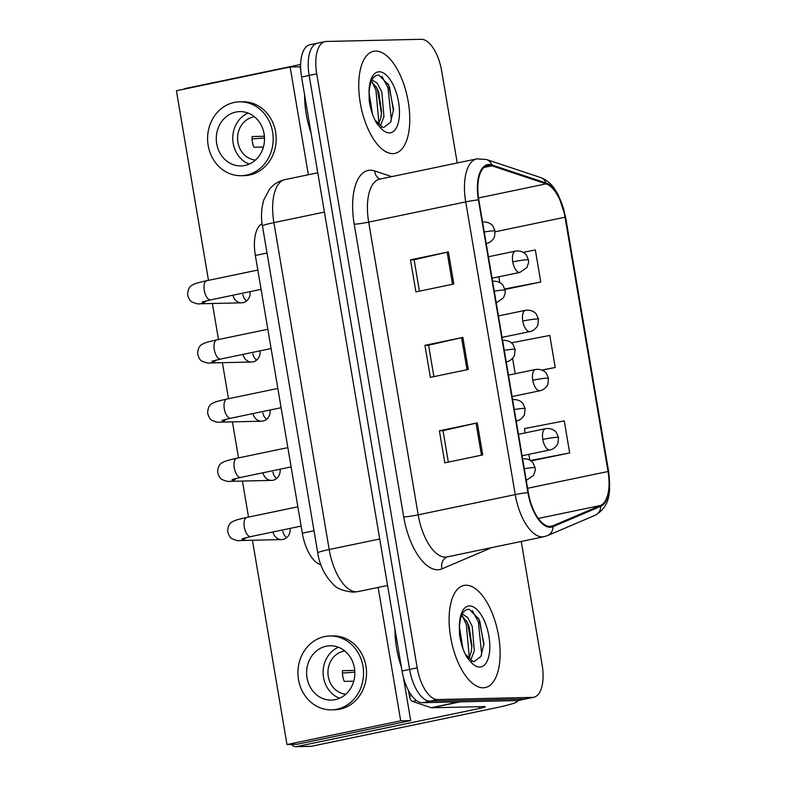 <?xml version="1.0" encoding="UTF-8"?>
<svg xmlns="http://www.w3.org/2000/svg" width="786" height="786" viewBox="0 0 786 786"><rect width="100%" height="100%" fill="white"/><g stroke="black" fill="none" stroke-linecap="round" stroke-linejoin="round"><path stroke-width="1.18" d="M320.845 564.702A32.599 14.796 -101.8 0 1 302.325 533.203L255.352 255.47A32.599 14.796 -101.8 0 1 262.121 223.755M483.282 687.779A52.151 23.678 78.2 0 0 485.257 687.553A52.151 23.678 78.2 0 0 498.216 633.811A52.151 23.678 78.2 0 0 465.931 585.226A52.151 23.678 78.2 0 0 463.956 585.452A52.151 23.678 78.2 0 0 451.007 639.195A52.151 23.678 78.2 0 0 483.282 687.779A52.151 23.678 78.2 0 0 485.257 687.553A52.151 23.678 78.2 0 0 498.216 633.811A52.151 23.678 78.2 0 0 465.931 585.226A52.151 23.678 78.2 0 0 463.956 585.452A52.151 23.678 78.2 0 0 451.007 639.195A52.151 23.678 78.2 0 0 483.282 687.779M392.931 153.624A52.151 23.678 78.2 0 0 394.916 153.398A52.151 23.678 78.2 0 0 407.865 99.655A52.151 23.678 78.2 0 0 375.59 51.061A52.151 23.678 78.2 0 0 373.615 51.287A52.151 23.678 78.2 0 0 360.656 105.039A52.151 23.678 78.2 0 0 392.931 153.624A52.151 23.678 78.2 0 0 394.916 153.398A52.151 23.678 78.2 0 0 407.865 99.655A52.151 23.678 78.2 0 0 375.59 51.061A52.151 23.678 78.2 0 0 373.615 51.287A52.151 23.678 78.2 0 0 360.656 105.039A52.151 23.678 78.2 0 0 392.931 153.624M550.102 526.433A34.771 15.789 -101.8 0 1 528.33 492.606L478.821 199.89A34.771 15.789 -101.8 0 1 487.713 165.492A34.771 15.789 -101.8 0 1 491.898 165.797L546.123 183.845A34.771 15.789 -101.8 0 1 565.026 217.211L608.04 471.502A34.771 15.789 -101.8 0 1 600.514 505.477L552.794 525.844A34.771 15.789 -101.8 0 1 551.418 526.276A34.771 15.789 -101.8 0 1 550.102 526.433M550.249 527.288A35.635 16.182 78.2 0 0 553.01 526.689L600.73 506.312A35.635 16.182 78.2 0 0 608.443 471.492L565.429 217.201A35.635 16.182 78.2 0 0 546.044 183L491.82 164.952A35.635 16.182 78.2 0 0 478.419 199.899L527.927 492.616A35.635 16.182 78.2 0 0 550.249 527.288M457.226 162.967L441.673 71.005A32.599 14.796 78.2 0 0 421.257 39.3L326.308 41.462A32.599 14.796 78.2 0 0 325.07 41.599L317.485 43.181A32.599 14.796 78.2 0 0 309.153 75.436L409.614 669.417A32.599 14.796 78.2 0 0 430.03 701.132L524.979 698.97A32.599 14.796 78.2 0 0 526.217 698.823A32.599 14.796 78.2 0 1 524.979 698.97L430.03 701.132A32.599 14.796 78.2 0 1 409.614 669.417L309.153 75.436A32.599 14.796 78.2 0 1 317.485 43.181A32.599 14.796 78.2 0 1 318.723 43.043M419.439 291.164L414.114 259.734L447.136 252.218A8.695 0.648 -9.6 0 1 448.384 251.942L410.479 259.852L415.902 291.901L453.807 283.992L448.384 251.942M414.124 259.773L410.479 259.852M448.344 462.099L443.029 430.669L476.041 423.153A8.695 0.648 -9.6 0 1 477.299 422.878L439.394 430.787L444.817 462.836L482.722 454.927L477.299 422.878M443.039 430.699L439.394 430.787M433.892 376.632L428.576 345.201L461.588 337.685A8.695 0.648 -9.6 0 1 462.846 337.41L424.931 345.319L430.355 377.368L468.269 369.459L462.846 337.41M428.576 345.241L424.931 345.319M325.07 41.599A32.599 14.796 78.2 0 0 316.738 73.855L417.199 667.835A32.599 14.796 78.2 0 0 437.615 699.55L532.564 697.388A32.599 14.796 78.2 0 0 533.802 697.241A32.599 14.796 78.2 0 0 542.134 664.995L521.246 541.456M531.749 460.753L569.673 452.952L564.26 420.903L524.468 428.567L525.205 432.899M504.946 289.494L540.768 282.017L535.345 249.968L523.162 252.316M542.212 370.196L555.221 367.484L549.797 335.435L511.362 342.843M512.58 358.278L515.194 373.714M555.221 367.484L541.888 370.049M530.688 460.675L532.142 460.773M528.831 454.347L529.803 460.105M569.673 452.952L530.452 460.508M498.805 276.79L499.778 282.557M540.768 282.017L504.799 288.953M317.485 43.181L309.91 44.763A32.599 14.796 78.2 0 0 301.569 77.018L402.039 670.998A32.599 14.796 78.2 0 0 422.446 702.713L517.404 700.552A32.599 14.796 78.2 0 0 518.642 700.405L533.802 697.241M394.975 629.222A54.322 24.661 78.2 0 0 401.361 666.99M472.406 661.026L473.948 661.733L480.953 656.379L483.921 643.675L479.018 619.211L469.222 609.288C463.426 609.229 460.154 615.222 459.417 627.267L459.525 634.508C460.753 643.233 463.249 650.877 467.012 657.46L470.667 661.753L472.406 661.026L465.951 654.728M459.437 626.855L462.846 648.332M462.237 614.053L467.591 617.364L472.219 626.314L474.292 650.887L470.804 659.827M461.647 615.34L467.375 622.532L469.213 626.943L471.905 645.827L471.286 651.515L469.104 658.314M478.458 618.11L479.833 621.48L483.842 645.149M466.648 621.127L467.798 623.996L471.806 647.467M472.258 610.506L478.33 621.795L481.651 653.706L481.268 655.789M462.08 615.605L466.295 624.31L469.311 657.902M304.624 95.057A54.322 24.661 78.2 0 0 311.01 132.834M382.055 126.86L383.597 127.568L390.603 122.213L393.58 109.509L388.677 85.055L378.881 75.122C373.085 75.073 369.813 81.066 369.066 93.112L369.174 100.353C370.412 109.067 372.908 116.721 376.661 123.304L380.326 127.597L382.055 126.86L375.6 120.572M369.086 92.699L372.495 114.176M371.896 79.887L377.241 83.208L381.868 92.159L383.951 116.731L380.463 125.662M371.306 81.184L377.025 88.366L378.862 92.787L381.554 111.671L380.945 117.36L378.764 124.159M388.107 83.945L389.492 87.325L393.491 110.983M376.298 86.971L377.457 89.83L381.456 113.312M381.917 76.34L387.989 87.639L391.31 119.551L390.917 121.624M371.739 81.449L375.954 90.144L378.96 123.746M408.533 690.619L409.477 696.229L411.776 695.748M459.702 701.78A5.433 2.466 78.2 0 0 460.154 701.849L512.403 700.66A43.456 3.242 -9.6 0 1 517.345 701.318A43.456 3.242 -9.6 0 1 494.482 708.117L311.58 746.268A5.433 4.824 88.7 0 1 310.804 746.356L295.811 746.7A5.433 4.824 -91.3 0 0 296.587 746.612L479.489 708.451A10.866 0.806 170.4 0 0 485.208 706.761A10.866 0.806 170.4 0 0 483.97 706.594L431.72 707.783A5.433 2.466 -101.8 0 1 431.268 707.714L412.434 701.436A5.433 2.466 -101.8 0 1 409.477 696.229M291.783 744.43A5.433 4.824 -91.3 0 0 295.811 746.7M183.669 89.221A5.433 4.824 -91.3 0 1 185.28 88.523L300.645 64.462M242.903 294.612A9.776 8.685 -91.3 0 0 246.617 300.94M232.98 295.222A9.776 8.685 -91.3 0 0 241.656 302.836A9.776 8.685 -91.3 0 0 250.027 291.665M252.915 353.798A9.776 8.685 -91.3 0 0 256.629 360.126M242.992 354.407A9.776 8.685 -91.3 0 0 251.667 362.022A9.776 8.685 -91.3 0 0 260.038 350.851M262.927 412.984A9.776 8.685 -91.3 0 0 266.641 419.311M253.004 413.593A9.776 8.685 -91.3 0 0 261.679 421.208A9.776 8.685 -91.3 0 0 270.04 410.037M272.929 472.17A9.776 8.685 -91.3 0 0 276.643 478.497M263.005 472.779A9.776 8.685 -91.3 0 0 271.691 480.393A9.776 8.685 -91.3 0 0 280.052 469.222M282.94 531.356A9.776 8.685 -91.3 0 0 286.654 537.683M273.017 531.955A9.776 8.685 -91.3 0 0 281.702 539.579A9.776 8.685 -91.3 0 0 290.063 528.408M252.434 540.237L286.988 744.538L400.713 720.821L378.154 587.417M308.358 174.747L290.132 67.007L176.408 90.734L208.477 280.356M212.397 303.504L218.488 339.532M222.409 362.69L228.5 398.718M232.42 421.876L238.512 457.904M242.422 481.061L248.523 517.09M286.988 744.538L296.99 744.313L410.705 720.595L403.365 677.198M300.802 70.809L300.124 66.781L290.132 67.007M400.713 720.821L410.705 720.595M307.041 677.866A27.166 24.12 -91.3 0 0 331.358 700.08A27.166 24.12 -91.3 0 0 354.427 667.982A27.166 24.12 -91.3 0 0 330.12 645.768A27.166 24.12 -91.3 0 0 307.041 677.866M338.402 647.222A27.166 24.12 -91.3 0 0 323.537 677.493A27.166 24.12 -91.3 0 0 339.562 698.253M354.741 670.429L342.46 670.704A21.733 19.296 88.7 0 0 342.765 676.176A21.733 19.296 88.7 0 0 344.268 681.393L353.759 681.177M344.838 650.975A21.733 19.296 -91.3 0 0 328.273 676.5A21.733 19.296 -91.3 0 0 345.82 694.215M331.574 709.856L334.571 709.787A36.942 32.796 -91.3 0 0 365.952 666.135A36.942 32.796 -91.3 0 0 332.891 635.923L329.894 635.992A36.942 32.796 -91.3 0 0 298.513 679.644A36.942 32.796 -91.3 0 0 331.574 709.856A36.942 32.796 -91.3 0 0 362.955 666.204A36.942 32.796 -91.3 0 0 329.894 635.992M342.441 673.042L354.84 672.187M216.7 143.71A27.166 24.12 -91.3 0 0 241.007 165.925A27.166 24.12 -91.3 0 0 264.086 133.826A27.166 24.12 -91.3 0 0 239.769 111.612A27.166 24.12 -91.3 0 0 216.7 143.71M248.052 113.056A27.166 24.12 -91.3 0 0 233.187 143.327A27.166 24.12 -91.3 0 0 249.211 164.097M264.391 136.263L252.119 136.548A21.733 19.296 88.7 0 0 252.424 142.011A21.733 19.296 88.7 0 0 253.927 147.228L263.408 147.011M254.487 116.809A21.733 19.296 -91.3 0 0 237.922 142.345A21.733 19.296 -91.3 0 0 255.47 160.049M241.233 175.7L244.23 175.632A36.942 32.796 -91.3 0 0 275.611 131.979A36.942 32.796 -91.3 0 0 242.55 101.767L239.553 101.836A36.942 32.796 -91.3 0 0 208.172 145.489A36.942 32.796 -91.3 0 0 241.233 175.7A36.942 32.796 -91.3 0 0 272.614 132.038A36.942 32.796 -91.3 0 0 239.553 101.836M252.1 138.876L264.499 138.022M314.007 530.766L302.325 533.203M267.034 253.033L255.352 255.47M491.152 547.734A54.322 24.661 -101.8 0 1 489.668 548.49L441.938 568.868A54.322 24.661 -101.8 0 1 403.719 516.933L354.211 224.216A10.866 0.806 170.4 0 0 368.683 222.124L418.191 514.84A43.456 19.729 78.2 0 0 445.407 557.117A43.456 19.729 78.2 0 0 447.057 556.93L544.099 536.691A43.456 19.729 -101.8 0 1 542.448 536.877A43.456 19.729 -101.8 0 1 515.233 494.6A10.866 0.806 -9.6 0 1 527.927 492.616M354.211 224.216A54.322 24.661 -101.8 0 1 370.157 170.228A54.322 24.661 -101.8 0 1 374.637 170.935L391.733 176.634M379.795 179.12A43.456 19.729 78.2 0 0 368.683 222.124L465.725 201.874A43.456 19.729 -101.8 0 1 476.837 158.88L379.795 179.12M544.099 536.691L547.429 535.639A10.866 9.638 -113.1 0 0 553.01 526.689M547.429 535.639L595.159 515.262C611.4 505.683 610.457 490.169 608.659 471.61A10.866 0.806 170.4 0 0 608.443 471.492M565.429 217.201A10.866 0.806 -9.6 0 1 565.645 217.319L558.257 194.83L554.366 188.532C552.784 186.164 547.901 180.102 540.64 177.548L486.416 159.489L476.837 158.88M546.044 183A10.866 9.363 -71.6 0 0 540.64 177.548M595.159 515.262A10.866 9.638 -113.1 0 0 600.73 506.312M491.82 164.952A10.866 9.363 -71.6 0 0 486.416 159.489M478.419 199.899A10.866 0.806 170.4 0 0 465.725 201.874L515.233 494.6L418.191 514.84A10.866 0.806 170.4 0 1 403.719 516.933M316.738 73.855L301.569 77.018M417.199 667.835L402.039 670.998M437.615 699.55L422.446 702.713M532.564 697.388L517.404 700.552M441.938 568.868A10.866 9.638 66.9 0 1 447.096 556.92M380.11 179.061A10.866 9.363 108.4 0 1 374.637 170.935M565.026 217.211L495.17 231.791M546.123 183.845L478.517 197.954M491.898 165.797L483.999 167.438M552.794 525.844L549.994 526.433M600.514 505.477L538.312 518.446M608.04 471.502L527.603 488.283M461.588 337.685L467.012 369.725M476.041 423.153L481.464 455.192M447.136 252.218L452.549 284.257M324.412 212.082L273.901 222.615A21.733 1.621 170.4 0 0 262.465 226.014C260.814 217.909 261.237 209.253 263.742 200.047L269.49 189.23C273.577 184.219 278.745 181.016 285.013 179.621A43.456 19.729 78.2 0 0 273.901 222.615L329.187 549.522A43.456 19.729 78.2 0 0 356.402 591.799A43.456 19.729 78.2 0 0 358.052 591.612L387.567 585.462M379.707 538.99L329.187 549.522A21.733 1.621 170.4 0 0 317.76 552.922L262.465 226.014M524.291 468.731A10.866 0.806 -9.6 0 1 533.871 467.552A10.866 0.806 170.4 0 1 535.109 467.719L535.217 470.49L533.586 475.324L526.62 480.167A10.866 4.932 78.2 0 1 526.237 480.217M297.855 506.803L246.814 517.443A9.776 4.441 78.2 0 0 244.22 526.522A9.776 4.441 78.2 0 0 250.429 536.632A9.776 4.441 78.2 0 0 250.803 536.592L242.098 538.774M246.018 537.663A9.776 8.685 88.7 0 1 240.074 540.522C238.61 540.994 235.996 540.414 232.214 538.783C230.377 538.164 228.854 535.708 227.655 531.434C227.832 526.148 229.571 522.857 232.853 521.57C234.454 520.597 236.625 519.674 246.814 517.443M542.782 439.403A10.866 4.932 78.2 0 0 549.581 449.975A10.866 4.932 78.2 0 0 549.994 449.926C554.945 449.111 558.217 443.569 557.913 443.216L558.492 437.478A10.866 0.806 170.4 0 0 557.254 437.321A10.866 0.806 -9.6 0 0 542.782 439.403A10.866 4.932 78.2 0 1 545.563 428.655C552.381 427.712 556.174 431.936 556.488 432.801L558.492 437.478M545.965 428.606A10.866 4.932 78.2 0 0 545.563 428.655L518.465 434.304M514.28 409.545A10.866 0.806 -9.6 0 1 523.859 408.366A10.866 0.806 170.4 0 1 525.097 408.533L524.517 414.261C524.822 414.625 521.55 420.166 516.608 420.982A10.866 4.932 78.2 0 1 516.225 421.031L516.608 420.982M287.843 447.617L236.802 458.267A9.776 4.441 78.2 0 0 234.208 467.336A9.776 4.441 78.2 0 0 240.428 477.446A9.776 4.441 78.2 0 0 240.791 477.407L232.086 479.588M236.006 478.487A9.776 8.685 88.7 0 1 230.062 481.337C228.598 481.808 225.985 481.229 222.202 479.598C220.365 478.979 218.852 476.522 217.643 472.248C217.82 466.963 219.559 463.671 222.841 462.384C224.452 461.411 226.614 460.488 236.802 458.267M504.268 350.36A10.866 0.806 -9.6 0 1 513.857 349.18A10.866 0.806 170.4 0 1 515.085 349.348L514.506 355.085C514.81 355.439 511.539 360.98 506.597 361.796A10.866 4.932 78.2 0 1 506.213 361.845L506.597 361.796M277.831 388.431L226.79 399.082A9.776 4.441 78.2 0 0 224.197 408.15A9.776 4.441 78.2 0 0 230.416 418.27A9.776 4.441 78.2 0 0 230.779 418.221L222.074 420.402M225.995 419.302A9.776 8.685 88.7 0 1 220.051 422.151C218.596 422.622 215.973 422.043 212.191 420.412C210.363 419.793 208.84 417.337 207.632 413.063C207.818 407.777 209.548 404.495 212.829 403.198C214.44 402.226 216.602 401.302 226.79 399.082M494.256 291.174A10.866 0.806 -9.6 0 1 503.846 290.005A10.866 0.806 170.4 0 1 505.074 290.162L505.192 292.932L503.561 297.776L496.585 302.61A10.866 4.932 78.2 0 1 496.202 302.659M267.83 329.246L216.779 339.896A9.776 4.441 78.2 0 0 214.185 348.964A9.776 4.441 78.2 0 0 220.404 359.084A9.776 4.441 78.2 0 0 220.778 359.035L212.063 361.216M215.983 360.116A9.776 8.685 88.7 0 1 210.039 362.965C208.585 363.437 205.961 362.857 202.179 361.226C200.351 360.607 198.829 358.161 197.62 353.877C197.807 348.591 199.536 345.309 202.817 344.013C204.429 343.04 206.59 342.116 216.779 339.896M484.245 231.988A10.866 0.806 -9.6 0 1 493.834 230.819A10.866 0.806 170.4 0 1 495.072 230.976L494.492 236.714C494.787 237.067 491.515 242.609 486.573 243.424A10.866 4.932 78.2 0 1 486.19 243.473M257.818 270.06L206.767 280.71A9.776 4.441 78.2 0 0 204.173 289.779A9.776 4.441 78.2 0 0 210.393 299.898A9.776 4.441 78.2 0 0 210.766 299.849L202.061 302.03M205.971 300.93A9.776 8.685 88.7 0 1 200.027 303.779C198.573 304.261 195.95 303.671 192.167 302.04C190.34 301.421 188.817 298.975 187.608 294.691C187.795 289.405 189.524 286.124 192.806 284.827C194.417 283.854 196.579 282.931 206.767 280.71M532.77 380.218A10.866 4.932 78.2 0 0 539.569 390.789A10.866 4.932 78.2 0 0 539.982 390.74C544.934 389.925 548.206 384.383 547.901 384.03L548.481 378.292A10.866 0.806 170.4 0 0 547.243 378.135A10.866 0.806 -9.6 0 0 532.77 380.218A10.866 4.932 78.2 0 1 535.551 369.469C542.369 368.526 546.162 372.751 546.486 373.615L548.481 378.292M535.964 369.42A10.866 4.932 78.2 0 0 535.551 369.469L508.463 375.119M522.759 321.042A10.866 4.932 78.2 0 0 529.567 331.604A10.866 4.932 78.2 0 0 529.97 331.564C534.922 330.739 538.194 325.198 537.889 324.844L538.469 319.116A10.866 0.806 170.4 0 0 537.231 318.949A10.866 0.806 -9.6 0 0 522.759 321.042A10.866 4.932 78.2 0 1 525.539 310.283C532.368 309.34 536.15 313.565 536.474 314.439L538.469 319.116M525.952 310.244A10.866 4.932 78.2 0 0 525.539 310.283L498.452 315.943M512.747 261.856A10.866 4.932 78.2 0 0 519.556 272.418A10.866 4.932 78.2 0 0 519.968 272.378L526.934 267.535L528.565 262.691L528.457 259.93A10.866 0.806 170.4 0 0 527.219 259.763A10.866 0.806 -9.6 0 0 512.747 261.856A10.866 4.932 78.2 0 1 515.528 251.098C522.356 250.154 526.139 254.379 526.463 255.254L528.457 259.93M515.94 251.058A10.866 4.932 78.2 0 0 515.528 251.098L488.44 256.757M470.667 661.753A31.076 14.109 78.2 0 0 479.774 667.059A31.076 14.109 78.2 0 0 488.902 636.179A31.076 14.109 78.2 0 0 469.439 605.947A31.076 14.109 78.2 0 0 459.417 627.267M380.326 127.597A31.076 14.109 78.2 0 0 389.434 132.903A31.076 14.109 78.2 0 0 398.561 102.013A31.076 14.109 78.2 0 0 379.098 71.781A31.076 14.109 78.2 0 0 369.066 93.112M479.195 706.702L479.489 708.451M460.154 701.849L431.72 707.783M296.587 746.612L311.58 746.268M431.268 707.714L459.26 701.869M416.541 700.581L412.434 701.436M608.659 471.61L565.645 217.319M358.052 591.612L353.287 592.163C343.148 591.082 336.398 588.39 333.038 584.096C324.726 575.588 319.637 565.193 317.76 552.922M285.013 179.621L317.77 172.782M301.117 526.099L250.803 536.592M522.179 458.896C529.007 457.953 532.79 462.168 533.114 463.042L535.109 467.719M240.074 540.522L281.702 539.579M522.101 455.752L549.994 449.926M291.115 466.913L240.791 477.407M512.167 399.71C518.996 398.767 522.788 402.992 523.103 403.857L525.097 408.533M230.062 481.337L271.691 480.393M281.103 407.728L230.779 418.221M502.156 340.525C508.984 339.581 512.777 343.806 513.091 344.671L515.085 349.348M220.051 422.151L261.679 421.208M271.091 348.542L220.778 359.035M492.144 281.339C498.972 280.396 502.765 284.62 503.079 285.485L505.074 290.162M210.039 362.965L251.667 362.022M261.08 289.356L210.766 299.849M482.132 222.153C488.961 221.21 492.753 225.435 493.068 226.299L495.072 230.976M200.027 303.779L241.656 302.836M512.089 396.566L539.982 390.74M502.077 337.381L529.97 331.564M492.065 278.195L519.968 272.378M517.217 700.552L517.345 701.318"/></g></svg>
